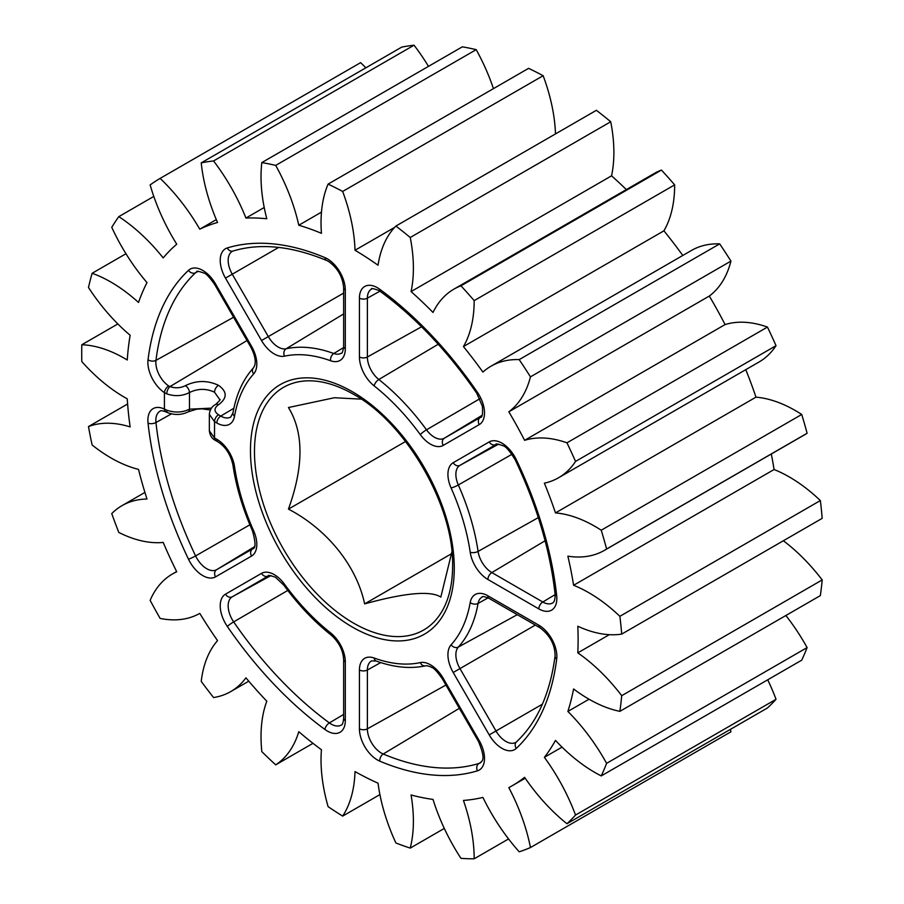 <?xml version="1.0" encoding="UTF-8"?>
<svg xmlns="http://www.w3.org/2000/svg" width="904" height="904" viewBox="0 0 904 904"><rect width="100%" height="100%" fill="white"/><g stroke="black" fill="none" stroke-linecap="round" stroke-linejoin="round"><path stroke-width="1.36" d="M361.284 399.139L334.367 397.737L288.455 407.523C303.812 432.553 303.812 466.407 288.455 509.11C326.864 529.134 356.515 565.554 364.64 603.883C405.173 592.764 430.575 590.493 440.824 597.081L451.898 551.903M353.543 394.313L353.543 394.313A140.109 80.885 -120 0 0 254.476 451.514A140.109 80.885 -120 0 0 353.543 623.105A140.109 80.885 -120 0 0 452.61 565.904C454.181 506.217 406.02 422.789 353.543 394.313M577.814 652.857A141.77 81.846 60 0 1 621.703 695.684A382.765 220.994 60 0 1 619.873 711.346A141.77 81.846 60 0 1 573.599 688.961A319.259 184.326 60 0 1 567.87 711.437A141.77 81.846 60 0 1 606.607 763.338A382.765 220.994 60 0 1 601.239 775.914A141.77 81.846 60 0 1 555.485 740.41A319.259 184.326 60 0 1 544.377 757.326A141.77 81.846 60 0 1 575.543 815.046A382.765 220.994 60 0 1 566.955 823.736A141.77 81.846 60 0 1 524.602 777.327A319.259 184.326 60 0 1 511.992 785.87A319.259 184.326 60 0 1 508.828 787.633A141.77 81.846 60 0 1 530.456 847.545A382.765 220.994 60 0 1 519.201 851.805A141.77 81.846 60 0 1 482.905 797.418A319.259 184.326 60 0 1 463.436 800.447A141.77 81.846 60 0 1 474.171 858.8A382.765 220.994 60 0 1 460.961 858.348A141.77 81.846 60 0 1 433.005 799.418A319.259 184.326 60 0 1 411.071 794.978A141.77 81.846 60 0 1 410.235 848.099A382.765 220.994 60 0 1 395.895 842.98A141.77 81.846 60 0 1 378.03 783.18A319.259 184.326 60 0 1 355.012 771.575A141.77 81.846 60 0 1 342.661 816.109A382.765 220.994 60 0 1 328.096 806.639A141.77 81.846 60 0 1 321.44 749.744A319.259 184.326 60 0 1 298.795 731.686A141.77 81.846 60 0 1 275.709 764.852A382.765 220.994 60 0 1 261.821 751.631A141.77 81.846 60 0 1 266.804 701.21A319.259 184.326 60 0 1 245.944 677.83A141.77 81.846 60 0 1 230.757 691.571A141.77 81.846 60 0 1 213.559 697.549A382.765 220.994 60 0 1 201.23 681.39A141.77 81.846 60 0 1 217.536 640.62A319.259 184.326 60 0 1 199.773 613.387A141.77 81.846 60 0 1 160.132 618.415A382.765 220.994 60 0 1 150.143 600.346A141.77 81.846 60 0 1 172.472 573.972A141.77 81.846 60 0 1 176.743 571.78A319.259 184.326 60 0 1 163.195 542.423A141.77 81.846 60 0 1 118.797 532.433A382.765 220.994 60 0 1 111.757 513.596A141.77 81.846 60 0 1 121.995 505.652A141.77 81.846 60 0 1 146.99 499.019A319.259 184.326 60 0 1 138.504 469.368A141.77 81.846 60 0 1 92.129 444.994A382.765 220.994 60 0 1 88.49 426.564A141.77 81.846 60 0 1 130.142 426.914A319.259 184.326 60 0 1 127.249 398.833A141.77 81.846 60 0 1 81.812 361.611A382.765 220.994 60 0 1 81.812 344.752A141.77 81.846 60 0 1 124.526 358.379A141.77 81.846 60 0 1 127.249 359.995A319.259 184.326 60 0 1 130.142 335.248A141.77 81.846 60 0 1 88.49 287.517A382.765 220.994 60 0 1 92.129 273.279A141.77 81.846 60 0 1 110.943 282.082A141.77 81.846 60 0 1 138.504 302.456A319.259 184.326 60 0 1 146.99 282.602A141.77 81.846 60 0 1 111.757 227.356A382.765 220.994 60 0 1 118.797 216.644A141.77 81.846 60 0 1 163.195 257.922A319.259 184.326 60 0 1 176.743 244.204A141.77 81.846 60 0 1 150.143 184.913A382.765 220.994 60 0 1 160.132 178.393A141.77 81.846 60 0 1 199.773 229.187A319.259 184.326 60 0 1 217.536 222.474A141.77 81.846 60 0 1 201.23 162.867A382.765 220.994 60 0 1 213.559 160.946A141.77 81.846 60 0 1 245.944 218.056A319.259 184.326 60 0 1 266.804 218.768A141.77 81.846 60 0 1 261.821 162.584A382.765 220.994 60 0 1 275.709 165.398A141.77 81.846 60 0 1 298.795 225.232A319.259 184.326 60 0 1 321.44 233.322A141.77 81.846 60 0 1 328.096 184.1A382.765 220.994 60 0 1 342.661 191.456A141.77 81.846 60 0 1 355.012 250.261A319.259 184.326 60 0 1 378.03 265.222A141.77 81.846 60 0 1 395.895 226.056A382.765 220.994 60 0 1 410.235 237.492A141.77 81.846 60 0 1 411.071 291.574A319.259 184.326 60 0 1 433.005 312.468A141.77 81.846 60 0 1 453.944 289.122A141.77 81.846 60 0 1 460.961 285.811A382.765 220.994 60 0 1 474.171 300.614A141.77 81.846 60 0 1 463.436 346.571A319.259 184.326 60 0 1 482.905 372.075A141.77 81.846 60 0 1 490.974 366.222A141.77 81.846 60 0 1 519.201 359.611A382.765 220.994 60 0 1 530.456 376.855A141.77 81.846 60 0 1 508.828 411.806A319.259 184.326 60 0 1 524.602 440.327A141.77 81.846 60 0 1 566.955 442.824A382.765 220.994 60 0 1 575.543 461.424A141.77 81.846 60 0 1 558.57 477.741A141.77 81.846 60 0 1 544.377 483.165A319.259 184.326 60 0 1 555.485 512.907A141.77 81.846 60 0 1 594.911 526.343A141.77 81.846 60 0 1 601.239 530.219L801.724 414.473A382.765 220.994 60 0 1 807.102 433.253A141.77 81.846 60 0 1 804.888 434.621L604.392 550.366A141.77 81.846 60 0 1 567.87 556.175A319.259 184.326 60 0 1 573.599 585.272A141.77 81.846 60 0 1 588.866 592.73A141.77 81.846 60 0 1 619.873 616.313L820.357 500.556A382.765 220.994 60 0 1 822.188 518.342L621.703 634.099A141.77 81.846 60 0 1 577.814 626.235A319.259 184.326 60 0 1 577.814 652.857L609.319 634.676M555.485 512.907L755.97 397.161A141.77 81.846 60 0 1 795.396 410.585A141.77 81.846 60 0 1 801.724 414.473M573.599 585.272L774.084 469.515A141.77 81.846 60 0 1 789.35 476.984A141.77 81.846 60 0 1 820.357 500.556M81.812 344.752L117.848 323.948M92.129 273.279L125.961 253.742M395.895 226.056L596.38 110.311A382.765 220.994 60 0 1 610.72 121.746A141.77 81.846 60 0 1 611.556 175.828A319.259 184.326 60 0 1 626.348 189.591M453.944 289.122L654.428 173.376A141.77 81.846 60 0 1 661.445 170.065A382.765 220.994 60 0 1 674.655 184.868A141.77 81.846 60 0 1 663.92 230.825A319.259 184.326 60 0 1 682.78 255.482M490.974 366.222L691.458 250.464A141.77 81.846 60 0 1 719.686 243.865A382.765 220.994 60 0 1 730.94 261.109A141.77 81.846 60 0 1 709.312 296.049A319.259 184.326 60 0 1 725.087 324.57A141.77 81.846 60 0 1 767.451 327.078A382.765 220.994 60 0 1 776.027 345.678A141.77 81.846 60 0 1 759.055 361.995L558.57 477.741M745.777 369.657A319.259 184.326 60 0 1 755.97 397.161M771.304 454.011A319.259 184.326 60 0 1 774.084 469.515M783.361 540.761A141.77 81.846 60 0 1 822.188 579.927A382.765 220.994 60 0 1 820.357 595.6L619.873 711.346M785.881 615.511A141.77 81.846 60 0 1 807.102 647.592A382.765 220.994 60 0 1 801.724 660.169L601.239 775.914M767.722 679.797A141.77 81.846 60 0 1 776.027 699.3A382.765 220.994 60 0 1 767.451 707.979L566.955 823.736M730.443 729.347A141.77 81.846 60 0 1 730.94 731.799L530.456 847.545M160.132 178.393L360.617 62.647A141.77 81.846 60 0 1 365.86 67.823M201.23 162.867L401.715 47.121A382.765 220.994 60 0 1 414.043 45.2A141.77 81.846 60 0 1 428.485 66.365M261.821 162.584L462.306 46.838A382.765 220.994 60 0 1 476.193 49.652A141.77 81.846 60 0 1 493.448 88.637M328.096 184.1L528.58 68.354A382.765 220.994 60 0 1 543.146 75.71A141.77 81.846 60 0 1 555.485 133.916M451.695 553.621L364.64 603.883M405.557 441.502L288.455 509.11M355.012 250.261L394.596 227.412M342.661 191.456L543.146 75.71M298.795 225.232L321.474 212.135M275.709 165.398L476.193 49.652M245.944 218.056L264.217 207.502M213.559 160.946L414.043 45.2M199.773 229.187L216.327 219.627M118.797 216.644L153.793 196.428M88.49 426.564L127.611 403.986M275.709 764.852L312.987 743.325M342.661 816.109L379.906 794.605M410.235 848.099L444.293 828.437M474.171 858.8L508.556 838.946M575.543 815.046L776.027 699.3M544.377 757.326L562.051 747.122M606.607 763.338L807.102 647.592M567.87 711.437L589.035 699.221M621.703 695.684L822.188 579.927M619.873 616.313A382.765 220.994 60 0 1 621.703 634.099M601.239 530.219A382.765 220.994 60 0 1 606.607 549.01L807.102 433.253M606.607 549.01A141.77 81.846 60 0 1 604.392 550.366M575.543 461.424L776.027 345.678M566.955 442.824L767.451 327.078M524.602 440.327L725.087 324.57M508.828 411.806L709.312 296.049M530.456 376.855L730.94 261.109M519.201 359.611L719.686 243.865M463.436 346.571L663.92 230.825M474.171 300.614L674.655 184.868M460.961 285.811L661.445 170.065M411.071 291.574L611.556 175.828M410.235 237.492L610.72 121.746M215.514 283.879L214.61 284.398C209.525 277.2 205.965 273.415 203.965 273.042C198.405 271.166 196.078 270.737 196.948 271.742A19.786 11.424 -120 0 0 195.603 272.725A5.673 4.588 -133.1 0 1 188.473 270.352A25.459 14.701 60 0 1 202.79 270.443A25.459 14.701 60 0 1 215.514 283.879L251.538 346.266A25.459 14.701 60 0 1 253.64 373.962A169.466 97.847 -120 0 0 234.531 416.202A25.459 14.701 60 0 1 216.824 422.982L214.53 421.659L209.344 414.371L209.344 430.779L214.53 437.954L216.824 439.287A25.459 14.701 60 0 1 234.531 466.509A169.466 97.847 -120 0 0 253.64 530.806A25.459 14.701 60 0 1 251.538 556.073L215.514 576.876A25.459 14.701 60 0 1 188.473 559.169A291.551 168.325 60 0 1 148.041 423.128A25.459 14.701 60 0 1 164.415 409.094L166.765 410.167C174.811 412.936 182.382 412.608 189.467 409.196A5.673 3.333 60.9 0 1 188.224 411.828L196.654 409.184L201.954 408.834L210.372 409.975M211.502 408.122L189.467 409.196L189.467 392.551C182.382 396.144 174.811 396.585 166.765 393.861L164.415 392.652A5.673 2.994 -56.1 0 1 168.675 385.951L169.952 386.596C175.421 388.437 180.563 388.121 185.388 385.646C196.417 380.29 207.445 380.177 218.474 385.307C227.39 391.703 227.39 398.178 218.474 404.743C213.875 408.122 213.875 411.467 218.474 414.755L220.768 416.077A19.786 11.424 -120 0 0 230.78 416.993L232.961 412.891A5.673 3.819 10 0 0 234.531 416.202M209.344 414.371C209.841 409.704 211.931 406.404 215.638 404.461A5.673 3.22 59.1 0 1 218.474 404.743M215.638 404.461C219.582 400.766 220.949 399.127 219.717 399.545L214.53 392.212C206.18 388.336 197.829 388.449 189.467 392.551A5.673 3.22 -120.9 0 0 185.388 385.646M166.765 393.861A5.673 2.667 -68.1 0 1 169.952 386.596L247.029 340.537M188.224 411.828C181.727 415.004 174.947 415.309 167.884 412.744A5.673 2.644 -67.8 0 1 166.765 410.167M167.884 412.744L165.952 411.885A5.673 3.537 -64.2 0 1 164.415 409.094L164.415 392.652A25.459 14.701 60 0 1 148.041 359.713A291.551 168.325 60 0 1 188.473 270.352M352.368 391.714A144.109 83.202 60 0 1 454.271 568.221A144.109 83.202 60 0 1 352.368 627.06A144.109 83.202 60 0 1 250.464 450.554A144.109 83.202 60 0 1 352.368 391.714M420.281 662.598A25.459 14.701 60 0 1 430.485 664.824A25.459 14.701 60 0 1 443.209 678.271L479.233 740.659A25.459 14.701 60 0 1 477.425 770.841A291.551 168.325 60 0 1 379.827 761.168A25.459 14.701 60 0 1 359.43 728.793L359.43 669.966A25.459 14.701 60 0 1 374.154 658.033A169.466 97.847 -120 0 0 420.281 662.598A5.673 4.554 -102.2 0 0 425.49 665.83C410.292 669.039 393.873 667.434 376.222 661.039A5.673 3.819 -70 0 1 374.154 658.033M343.644 718.33L343.644 659.502C343.091 650.27 338.91 642.1 331.067 635.004C313.937 621.398 298.207 604.799 283.879 585.204L275.426 577.227C269.855 575.351 267.516 574.921 268.42 575.927A19.786 11.424 -120 0 0 268.296 576.006L232.272 596.798A19.786 11.424 -120 0 0 233.673 621.884A285.879 165.059 -120 0 0 329.384 722.906A19.786 11.424 -120 0 0 331.248 724.127A19.786 11.424 -120 0 0 341.26 725.042C342.379 725.031 343.181 722.793 343.644 718.33A5.673 3.277 0 0 0 345.305 720.635A25.459 14.701 60 0 1 324.909 729.46A291.551 168.325 60 0 1 227.311 626.427A25.459 14.701 60 0 1 225.492 594.165L261.516 573.362A25.459 14.701 60 0 1 274.251 574.628A25.459 14.701 60 0 1 284.455 584.176A169.466 97.847 -120 0 0 330.582 632.868A25.459 14.701 60 0 1 345.305 661.818L345.305 720.635M261.516 573.362A5.673 4.633 60 0 0 268.296 576.006L268.499 575.893M516.263 459.605A5.673 0.621 154.4 0 1 515.156 459.729C509.72 450.96 505.72 446.305 503.121 445.762C497.55 443.887 495.222 443.457 496.115 444.463A19.786 11.424 -120 0 0 495.991 444.531L459.966 465.334A19.786 11.424 -120 0 0 458.339 484.973A175.139 101.112 60 0 1 478.08 551.417A19.786 11.424 -120 0 0 491.844 572.582L542.784 601.996A19.786 11.424 -120 0 0 552.796 602.9C554.502 601.759 555.259 598.776 555.056 593.939A5.673 2.814 173.8 0 0 556.683 595.646A25.459 14.701 60 0 1 538.841 608.9L487.9 579.487A25.459 14.701 60 0 1 470.204 552.254A169.466 97.847 -120 0 0 451.096 487.968A25.459 14.701 60 0 1 453.198 462.701L489.222 441.898A25.459 14.701 60 0 1 501.946 443.163A25.459 14.701 60 0 1 516.263 459.605A291.551 168.325 60 0 1 556.683 595.646M489.222 441.898A5.673 4.633 60 0 0 495.991 444.531L496.194 444.429M379.827 289.314A5.673 2.814 126.2 0 0 380.482 291.574L378.606 290.331C373.069 288.466 370.73 288.037 371.601 289.043A19.786 11.424 -120 0 0 367.374 298.173A5.673 3.277 180 0 1 359.43 298.128A25.459 14.701 60 0 1 377.431 287.743A25.459 14.701 60 0 1 379.827 289.314A291.551 168.325 60 0 1 477.425 392.336A25.459 14.701 60 0 1 479.233 424.609L443.209 445.412A25.459 14.701 60 0 1 420.281 434.598A169.466 97.847 -120 0 0 374.154 385.895A25.459 14.701 60 0 1 359.43 356.956L359.43 298.128M324.909 257.606A25.459 14.701 60 0 1 327.304 258.804A25.459 14.701 60 0 1 345.305 289.981L345.305 348.808A25.459 14.701 60 0 1 330.582 360.741A169.466 97.847 -120 0 0 284.455 356.176A25.459 14.701 60 0 1 261.516 340.503L225.492 278.116A25.459 14.701 60 0 1 227.311 247.933A291.551 168.325 60 0 1 324.909 257.606A5.673 3.684 112.9 0 0 326.717 260.51L328.48 261.403C337.542 267.844 342.605 276.601 343.644 287.664L343.644 346.492C342.955 351.419 342.164 353.656 341.26 353.204A19.786 11.424 -120 0 1 333.791 353.498A5.673 3.819 110 0 0 330.582 360.741M459.356 708.318L383.228 754.004A285.879 165.059 -120 0 0 478.939 763.473A19.786 11.424 -120 0 0 480.465 762.795C480.781 760.908 487.199 762.083 478.329 741.178L479.233 740.659M445.921 685.04L367.374 728.827A19.786 11.424 -120 0 0 381.364 753.066A19.786 11.424 -120 0 0 383.228 754.004A5.673 3.684 -67.1 0 0 379.827 761.168M542.389 704.193L495.991 730.986A19.786 11.424 -120 0 0 505.89 741.427A19.786 11.424 -120 0 0 515.901 742.331L516.399 741.958A5.673 4.588 -133.1 0 0 516.263 748.422A25.459 14.701 60 0 1 489.222 734.895L453.198 672.497A25.459 14.701 60 0 1 451.096 644.812A169.466 97.847 -120 0 0 470.204 602.572A25.459 14.701 60 0 1 487.9 595.792L538.841 625.195A25.459 14.701 60 0 1 556.683 659.061A291.551 168.325 60 0 1 516.263 748.422M343.644 313.937L286.116 348.774A175.139 101.112 60 0 1 333.791 353.498L343.61 347.588M278.669 247.413L232.272 274.206L268.296 336.593A19.786 11.424 -120 0 0 278.183 347.046A19.786 11.424 -120 0 0 286.116 348.774A5.673 4.554 77.8 0 0 284.455 356.176M254.329 546.83L216.621 569.689L252.645 548.886A19.786 11.424 -120 0 0 252.758 548.818C255.832 548.434 255.73 542.434 252.465 530.795A5.673 0.836 156.1 0 0 253.64 530.806M249.888 524.795L195.603 555.926A19.786 11.424 -120 0 0 206.722 568.706A19.786 11.424 -120 0 0 216.621 569.689A5.673 4.633 60 0 0 215.514 576.876M482.024 415.365L444.316 438.225L480.34 417.422A19.786 11.424 -120 0 0 480.465 417.354C482.261 417.795 482.905 414.1 482.397 406.269L476.758 393.229A5.673 0.621 145.6 0 1 477.425 392.336M479.888 398.721L426.496 429.818A19.786 11.424 -120 0 0 434.428 437.242A19.786 11.424 -120 0 0 444.316 438.225A5.673 4.633 -120 0 0 443.209 445.412M218.474 414.755A5.673 3.277 -60 0 0 214.53 421.659L214.53 437.954A5.673 3.277 120 0 0 215.706 440.553L215.706 440.553C212.056 438.802 209.931 435.547 209.344 430.779M480.544 417.309L480.34 417.422A5.673 4.633 -120 0 0 479.233 424.609M379.929 291.178L367.374 298.173L367.374 357.001A19.786 11.424 -120 0 0 378.821 379.499A175.139 101.112 60 0 1 426.496 429.818A5.673 0.847 143.9 0 0 420.281 434.598M421.558 326.785L367.374 357.001A5.673 3.277 180 0 1 359.43 356.956M438.225 344.243L378.821 379.499A5.673 2.622 128.3 0 0 374.154 385.895M171.466 413.84L155.963 422.53A285.879 165.059 -120 0 0 195.603 555.926A5.673 0.621 154.4 0 1 188.473 559.169M165.952 411.885C162.437 410.619 160.471 410.393 160.053 411.184A19.786 11.424 -120 0 0 155.963 422.53A5.673 2.814 173.8 0 1 148.041 423.128M252.837 548.773L252.645 548.886A5.673 4.633 60 0 0 251.538 556.073M198.032 271.392L195.603 272.725A285.879 165.059 -120 0 0 155.963 360.357A19.786 11.424 -120 0 0 168.675 385.951M233.582 317.259L155.963 360.357A5.673 3.684 7.1 0 1 148.041 359.713M233.865 408.258L220.768 416.077A5.673 3.277 120 0 0 216.824 422.982M227.311 247.933A5.673 4.588 73.1 0 0 232.961 251.041L232.396 251.289A19.786 11.424 -120 0 0 232.272 274.206L225.492 278.116M343.644 293.088L261.516 340.503M498.624 444.101L459.966 465.334A5.673 4.633 -120 0 1 453.198 462.701M511.969 454.283L458.339 484.973A5.673 0.836 156.1 0 1 451.096 487.968M538.321 517.596L478.08 551.417A5.673 2.622 171.7 0 1 470.204 552.254M545.101 540.761L491.844 572.582A5.673 3.277 120 0 0 487.9 579.487M555.124 594.617L542.784 601.996A5.673 3.277 -60 0 0 538.841 608.9M488.103 597.86L478.08 603.42A175.139 101.112 60 0 1 458.339 647.061A19.786 11.424 -120 0 0 459.966 668.587L495.991 730.986L489.222 734.895M538.841 625.195A5.673 3.277 120 0 0 540.016 627.794L489.075 598.38C484.465 596.516 482.126 596.086 482.069 597.092A19.786 11.424 -120 0 0 478.08 603.42A5.673 3.819 -170 0 1 470.204 602.572M517.28 614.663L458.339 647.061A5.673 4.554 -137.8 0 1 451.096 644.812M535.326 625.082L453.198 672.497M481.301 762.038L478.939 763.473A5.673 4.588 -106.9 0 0 477.425 770.841M380.708 662.575L367.374 670.011L367.374 728.827A5.673 3.277 0 0 1 359.43 728.793M376.222 661.039L371.601 660.88A19.786 11.424 -120 0 0 367.374 670.011A5.673 3.277 0 0 1 359.43 669.966M287.788 590.436L233.673 621.884A5.673 0.621 -34.4 0 0 227.311 626.427M270.929 575.577L232.272 596.798A5.673 4.633 60 0 1 225.492 594.165M343.644 714.431L329.384 722.906A5.673 2.814 -53.8 0 0 324.909 729.46M345.305 289.981A5.673 3.277 180 0 1 343.644 287.664M345.305 348.808A5.673 3.277 180 0 1 343.644 346.492M489.075 598.38A5.673 3.277 -60 0 1 487.9 595.792M556.683 659.061A5.673 3.684 -172.9 0 1 555.067 656.044C550.095 693.73 537.202 722.375 516.399 741.958M214.53 392.212A5.673 3.277 -60 0 1 218.474 385.307M232.961 412.891C236.238 394.415 243.074 379.397 253.448 367.838A5.673 4.554 42.2 0 0 253.64 373.962M253.448 367.838C253.335 367.544 258.996 362.786 250.634 346.786L251.538 346.266M216.824 439.287A5.673 3.277 120 0 0 218 441.886C225.729 446.971 230.701 454.689 232.927 465.018C236.147 486.668 242.656 508.59 252.465 530.795M234.531 466.509A5.673 2.622 171.7 0 1 232.927 465.018M343.644 659.502A5.673 3.277 0 0 0 345.305 661.818M331.067 635.004A5.673 2.622 -51.7 0 1 330.582 632.868M283.879 585.204A5.673 0.847 -36.1 0 1 284.455 584.176M478.329 741.178L442.316 678.791L443.209 678.271M442.316 678.791C437.22 671.593 433.671 667.796 431.66 667.423C432.507 667.74 428.157 665.367 425.49 665.83M121.995 505.652L144.922 492.42M172.472 573.972L176.642 571.565M230.757 691.571L248.769 681.175M511.992 785.87L525.224 778.231M232.961 251.041C260.329 242.814 291.585 245.978 326.717 260.51M380.482 291.574C415.964 317.733 448.056 351.622 476.758 393.229M515.156 459.729C536.84 505.392 550.14 550.129 555.056 593.939M540.016 627.794C550.095 635.433 555.112 644.846 555.067 656.044M214.61 284.398L250.634 346.786M215.706 440.553L218 441.886"/></g></svg>
